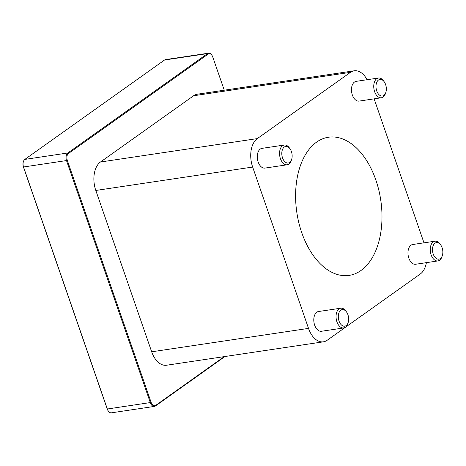 <?xml version="1.0" encoding="UTF-8"?>
<svg xmlns="http://www.w3.org/2000/svg" width="466" height="466" viewBox="0 0 466 466"><rect width="100%" height="100%" fill="white"/><g stroke="black" fill="none" stroke-linecap="round" stroke-linejoin="round"><path stroke-width="0.7" d="M224.233 356.624L155.72 405.368A5.388 3.274 -98.5 0 1 151.147 402.449L67.343 160.444A5.388 3.274 -98.5 0 1 68.49 153.46L208.18 54.073A5.388 3.274 -98.5 0 1 211.855 55.221A5.388 3.274 -98.5 0 1 212.752 56.992L224.251 90.194M211.855 55.221L211.605 54.866A5.988 3.635 81.5 0 0 208.541 53.176A5.988 3.635 81.5 0 0 207.521 53.596L67.826 152.982A5.988 3.635 81.5 0 0 66.556 160.741L150.361 402.746A5.988 3.635 81.5 0 0 154.421 406.41A5.988 3.635 81.5 0 0 155.44 405.991L224.985 356.513M154.421 406.41L111.444 412.824A5.988 3.635 -98.5 0 1 108.38 411.134A5.988 3.635 -98.5 0 1 107.384 409.16L23.58 167.154A5.988 3.635 -98.5 0 1 23.44 161.486A5.988 3.635 -98.5 0 1 24.849 159.395L164.545 60.009A5.988 3.635 -98.5 0 1 165.564 59.59L208.541 53.176M323.404 341.823L166.56 365.233A21.954 13.328 -98.5 0 1 151.677 351.801L95.81 190.46A21.954 13.328 -98.5 0 1 100.47 162.011L193.6 95.757A21.954 13.328 -98.5 0 1 197.339 94.214L354.183 70.803A21.954 13.328 81.5 0 0 350.444 72.347L257.314 138.6A21.954 13.328 81.5 0 0 252.654 167.049L308.521 328.39A21.954 13.328 81.5 0 0 323.404 341.823A21.954 13.328 81.5 0 0 327.149 340.279L420.28 274.02A21.954 13.328 81.5 0 0 426.396 262.655M23.44 161.486L23.3 161.894A5.388 3.274 81.5 0 0 23.428 166.997L107.232 409.008A5.388 3.274 81.5 0 0 108.129 410.779L108.38 411.134M289.642 162.418A8.382 5.091 -98.5 0 1 282.926 158.883A8.382 5.091 -98.5 0 1 283.229 148.13A8.382 5.091 -98.5 0 1 290.021 148.794A8.382 5.091 -98.5 0 1 291.617 159.494A8.382 5.091 -98.5 0 1 289.642 162.418M290.021 148.794L289.351 147.856A9.978 6.058 81.5 0 0 284.248 145.037A9.978 6.058 81.5 0 0 279.728 155.801A9.978 6.058 81.5 0 0 287.196 164.778A9.978 6.058 81.5 0 0 288.897 164.073A9.978 6.058 81.5 0 0 291.25 160.589L291.617 159.494M287.196 164.778L264.921 168.098A9.978 6.058 -98.5 0 1 257.459 159.122A9.978 6.058 -98.5 0 1 261.974 148.363L284.248 145.037M346.145 325.588A8.382 5.091 -98.5 0 1 339.429 322.053A8.382 5.091 -98.5 0 1 339.731 311.3A8.382 5.091 -98.5 0 1 346.529 311.97A8.382 5.091 -98.5 0 1 348.125 322.664A8.382 5.091 -98.5 0 1 346.145 325.588M346.529 311.97L345.854 311.026A9.978 6.058 81.5 0 0 340.751 308.207A9.978 6.058 81.5 0 0 336.231 318.971A9.978 6.058 81.5 0 0 343.698 327.947A9.978 6.058 81.5 0 0 345.399 327.243A9.978 6.058 81.5 0 0 347.752 323.759L348.125 322.664M343.698 327.947L321.423 331.274A9.978 6.058 -98.5 0 1 313.962 322.297A9.978 6.058 -98.5 0 1 318.482 311.533L340.751 308.207M440.335 258.583A8.382 5.091 -98.5 0 1 433.619 255.042A8.382 5.091 -98.5 0 1 433.916 244.295A8.382 5.091 -98.5 0 1 440.714 244.959A8.382 5.091 -98.5 0 1 442.31 255.653A8.382 5.091 -98.5 0 1 440.335 258.583M440.714 244.959L440.038 244.021A9.978 6.058 81.5 0 0 434.941 241.202A9.978 6.058 81.5 0 0 430.421 251.966A9.978 6.058 81.5 0 0 437.883 260.937A9.978 6.058 81.5 0 0 439.584 260.238A9.978 6.058 81.5 0 0 441.943 256.754L442.31 255.653M437.883 260.937L415.614 264.263A9.978 6.058 -98.5 0 1 408.146 255.286A9.978 6.058 -98.5 0 1 412.666 244.522L434.941 241.202M383.827 95.408A8.382 5.091 -98.5 0 1 377.116 91.872A8.382 5.091 -98.5 0 1 377.413 81.119A8.382 5.091 -98.5 0 1 384.211 81.789A8.382 5.091 -98.5 0 1 385.807 92.484A8.382 5.091 -98.5 0 1 383.827 95.408M384.211 81.789L383.535 80.845A9.978 6.058 81.5 0 0 378.433 78.026A9.978 6.058 81.5 0 0 373.918 88.79A9.978 6.058 81.5 0 0 381.38 97.767A9.978 6.058 81.5 0 0 383.081 97.062A9.978 6.058 81.5 0 0 385.434 93.579L385.807 92.484M381.38 97.767L359.111 101.093A9.978 6.058 -98.5 0 1 351.644 92.117A9.978 6.058 -98.5 0 1 356.164 81.352L378.433 78.026M361.016 270.478A69.853 42.412 -98.5 0 1 349.104 275.4A69.853 42.412 -98.5 0 1 296.848 212.572A69.853 42.412 -98.5 0 1 328.483 137.225A69.853 42.412 -98.5 0 1 378.736 189.819A69.853 42.412 -98.5 0 1 361.016 270.478M423.984 242.833L374.128 98.85M367.097 79.721A21.954 13.328 81.5 0 0 354.183 70.803M164.545 60.009L207.521 53.596L208.18 54.073M24.849 159.395L67.826 152.982L68.49 153.46M23.428 166.997L67.343 160.444M107.232 409.008L151.147 402.449M155.44 405.991L155.72 405.368M252.654 167.049L95.81 190.46M308.521 328.39L151.677 351.801M350.444 72.347L193.6 95.757M257.314 138.6L100.47 162.011"/></g></svg>
